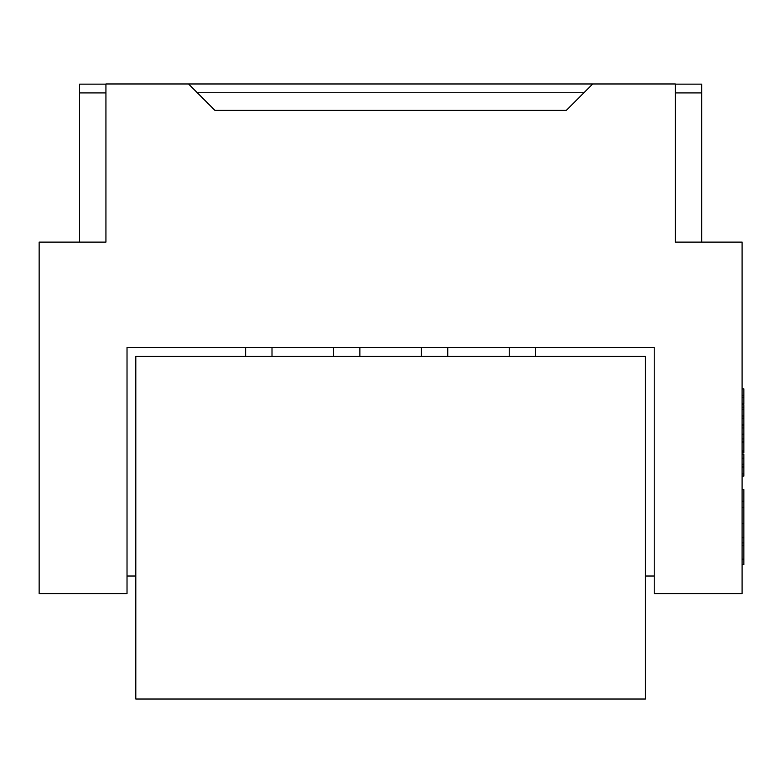 <?xml version="1.0" encoding="UTF-8"?>
<svg xmlns="http://www.w3.org/2000/svg" width="783" height="783" viewBox="0 0 783 783"><rect width="100%" height="100%" fill="white"/><g stroke="black" fill="none" stroke-linecap="round" stroke-linejoin="round"><path stroke-width="1.17" d="M79.572 92.923L79.572 242.123L105.93 242.123L105.93 92.923L79.572 92.923L79.572 84.143L105.93 84.143L79.572 84.143M742.088 593.592L742.088 242.123L675.318 242.123L675.318 83.967L592.721 83.967L566.354 110.325L214.885 110.325L188.527 83.967L105.93 83.967L105.93 242.123L39.15 242.123L39.15 593.592L127.022 593.592L127.022 347.564L654.226 347.564L654.226 593.592L742.088 593.592M188.527 83.967L592.721 83.967M583.932 92.746L197.316 92.746M654.226 576.024L645.437 576.024M135.802 576.024L127.022 576.024M333.509 356.353L333.509 347.564M359.867 356.353L359.867 347.564M245.637 356.353L245.637 347.564M272.004 356.353L272.004 347.564M421.371 356.353L421.371 347.564M447.739 356.353L447.739 347.564M509.244 356.353L509.244 347.564M535.601 356.353L535.601 347.564M742.088 467.167L743.85 467.167L742.088 467.334M743.85 467.334L743.85 473.93L742.088 473.93M743.85 473.93L743.85 476.064L742.088 476.064M742.088 466.658L743.85 466.658L743.85 454.267L742.088 454.267M742.088 404.742L743.85 404.742L743.85 442.062L742.088 442.062M743.85 442.062L742.088 442.434M743.85 442.434L743.85 450.959L742.088 450.959M743.85 425.463L742.088 425.463M743.85 438.93L742.088 438.93M743.85 415.959L742.088 415.959M743.85 409.656L742.088 409.656M743.85 418.239L742.088 418.239M743.85 424.543L742.088 424.543M743.85 452.858L742.088 452.877L743.85 452.858L743.85 451.537L742.088 451.537M743.85 450.959L743.85 451.537M743.85 441.495L742.088 441.495M742.088 388.936L743.85 388.936L743.85 403.822L742.088 403.822M743.85 395.239L742.088 395.239M743.85 397.519L742.088 397.519M742.088 489.61L743.85 489.61L743.85 564.67L742.088 564.67M743.85 501.257L742.088 501.257M743.85 507.609L742.088 507.609M743.85 542.903L742.088 542.903M645.437 356.353L135.802 356.353L135.802 699.033L645.437 699.033L645.437 356.353M701.676 92.923L701.676 242.123L675.318 242.123L675.318 92.923L701.676 92.923L701.676 84.143L675.318 84.143M743.85 458.192L742.088 458.192M743.85 464.27L742.088 464.27M743.85 427.958L742.088 427.958M743.85 434.213L742.088 434.213M743.85 407.238L742.088 407.238M743.85 523.612L742.088 523.612M743.85 537.725L742.088 537.725M743.85 545.614L742.088 545.614M743.85 559.14L742.088 559.14"/></g></svg>
